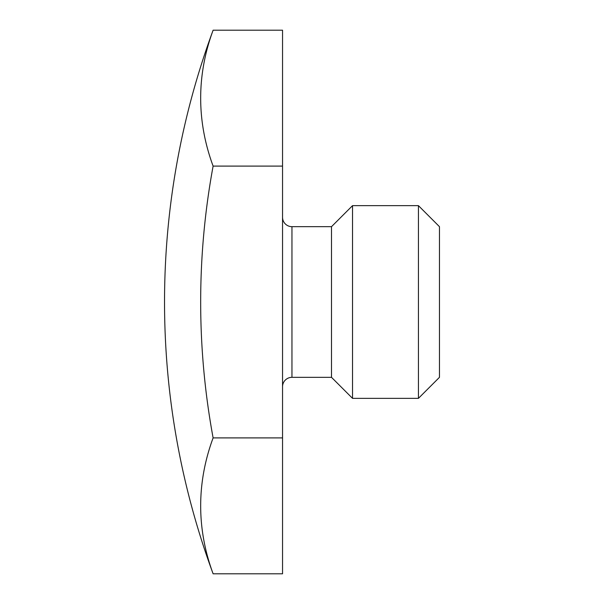 <?xml version="1.0" encoding="UTF-8"?>
<svg xmlns="http://www.w3.org/2000/svg" width="604" height="604" viewBox="0 0 604 604"><rect width="100%" height="100%" fill="white"/><g stroke="black" fill="none" stroke-linecap="round" stroke-linejoin="round"><path stroke-width="0.91" d="M282.544 573.8L282.544 30.2L213.114 30.2A784.619 784.619 0 0 0 213.114 573.8L282.544 573.8M213.114 30.2A748.477 374.238 0 0 0 213.114 166.1A748.477 748.477 0 0 0 213.114 437.9A748.477 374.238 180 0 0 213.114 573.8M282.544 166.1L213.114 166.1M282.544 437.9L213.114 437.9M282.544 217.259A9.415 9.415 0 0 0 291.959 226.674L331.505 226.674L352.532 205.647L418.436 205.647L439.463 226.674L439.463 377.326L418.436 398.353L418.436 205.647M282.544 386.741A9.415 9.415 0 0 1 291.959 377.326L331.505 377.326L331.505 226.674M331.505 377.326L352.532 398.353L352.532 205.647M352.532 398.353L418.436 398.353M291.959 377.326L291.959 226.674"/></g></svg>
